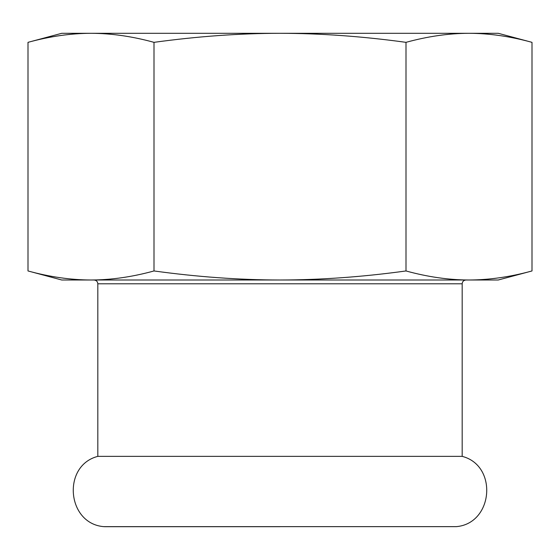 <?xml version="1.0" encoding="UTF-8"?>
<svg xmlns="http://www.w3.org/2000/svg" width="560" height="560" viewBox="0 0 560 560"><rect width="100%" height="100%" fill="white"/><g stroke="black" fill="none" stroke-linecap="round" stroke-linejoin="round"><path stroke-width="0.84" d="M103.649 526.645C66.696 523.474 61.908 465.577 97.818 456.365L462.182 456.365C498.092 465.577 493.304 523.474 456.351 526.645L103.649 526.645L456.351 526.645M80.969 33.299L479.031 33.299M28 42.343C49.693 36.372 70.693 33.355 91 33.299L61.761 33.299L28 42.343L28 270.956L61.761 280L280 280C239.386 279.944 197.386 276.927 154 270.956L154 42.343C197.386 36.372 239.386 33.355 280 33.299C320.614 33.355 362.614 36.372 406 42.343C427.693 36.372 448.693 33.355 469 33.299L498.239 33.299L532 42.343L532 270.956C510.307 276.927 489.307 279.944 469 280L498.239 280L532 270.956M280 280L469 280C448.693 279.944 427.693 276.927 406 270.956C362.614 276.927 320.614 279.944 280 280M469 33.299C489.307 33.355 510.307 36.372 532 42.343M406 42.343L406 270.956M154 270.956C132.307 276.927 111.307 279.944 91 280C70.693 279.944 49.693 276.927 28 270.956M91 33.299C111.307 33.355 132.307 36.372 154 42.343M97.818 456.365L97.818 283.794L462.182 283.794C462.385 281.512 463.652 280.245 465.976 280M97.818 283.794C97.615 281.512 96.348 280.245 94.024 280M462.182 456.365L462.182 283.794M280 526.701L104.461 526.701"/></g></svg>
